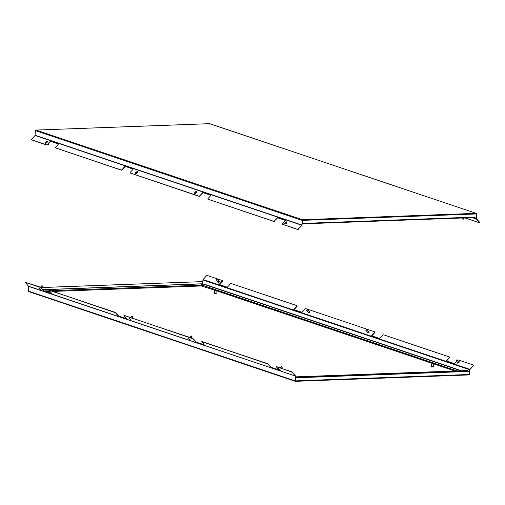 <?xml version="1.0" encoding="UTF-8"?>
<svg xmlns="http://www.w3.org/2000/svg" width="505" height="505" viewBox="0 0 505 505"><rect width="100%" height="100%" fill="white"/><g stroke="black" fill="none" stroke-linecap="round" stroke-linejoin="round"><path stroke-width="0.76" d="M464.827 217.895L479.573 222.819L479.523 222.206L476.518 218.804L476.663 213.905L476.089 213.35L476.537 213.956L302.432 220.363L302.432 219.738L302.041 220.332L35.344 130.587L35.06 135.491L31.746 139.127A0.808 0.354 -41.5 0 0 31.512 139.79A0.808 0.354 -41.5 0 0 31.588 139.834L46.517 144.859A0.808 0.354 -41.5 0 0 47.419 144.398L47.584 144.581A0.808 0.354 138.5 0 1 46.675 145.042L46.517 144.859M31.588 139.834L46.675 145.042M58.473 144.051L50.349 141.185L58.561 143.95L55.638 147.163A0.808 0.354 -41.5 0 0 55.405 147.826A0.808 0.354 -41.5 0 0 55.474 147.877L121.187 169.989A0.808 0.354 -41.5 0 0 122.096 169.529L122.26 169.712A0.808 0.354 138.5 0 1 121.352 170.166L121.187 169.989M55.474 147.877L121.352 170.166M133.15 169.175L125.025 166.315L133.238 169.08L130.309 172.293A0.808 0.354 -41.5 0 0 130.075 172.956A0.808 0.354 -41.5 0 0 130.151 173L198.976 196.161A0.808 0.354 -41.5 0 0 199.885 195.7L202.814 192.487L211.027 195.252L208.098 198.465A0.808 0.354 -41.5 0 0 207.864 199.128A0.808 0.354 -41.5 0 0 207.94 199.178L273.653 221.291A0.808 0.354 -41.5 0 0 274.556 220.83L277.485 217.617L285.704 220.382L282.775 223.595A0.808 0.354 -41.5 0 0 282.541 224.258A0.808 0.354 -41.5 0 0 282.611 224.302L297.54 229.327A0.808 0.354 -41.5 0 0 298.442 228.866L301.921 225.413A0.543 0.473 108.6 0 0 302.078 225.034L302.28 220.319L301.839 225.041L35.142 135.296M298.606 229.049A0.808 0.354 138.5 0 1 297.697 229.51L297.54 229.327M282.611 224.302L297.697 229.51M274.556 220.83L277.649 217.8L285.609 220.477M274.72 221.013A0.808 0.354 138.5 0 1 273.811 221.474L273.653 221.291M207.94 199.178L273.811 221.474M199.885 195.7L202.972 192.67L210.939 195.353M200.043 195.883A0.808 0.354 138.5 0 1 199.14 196.344L198.976 196.161M130.151 173L199.14 196.344M125.183 166.498L122.26 169.712M50.513 141.368L47.584 144.581M50.349 141.185L47.419 144.398M125.025 166.315L122.096 169.529M298.442 228.866L301.839 225.041M479.346 222.402L476.341 218.993A0.543 0.473 108.6 0 1 476.215 218.621L476.284 217.03M479.523 222.206L479.636 222.623M209.739 123.693L476.272 213.381L209.625 123.687L209.966 124.161L209.625 123.687L35.962 130.075L35.47 130.53L35.962 130.075L302.432 219.738L476.089 213.35M302.64 223.418L303.549 223.829L303.776 223.374L302.173 223.387L302.432 219.738L302.299 223.431M303.05 223.399L303.65 223.38M476.537 213.956L476.404 217.024L474.927 217.081L474.694 217.535L303.593 223.822M209.575 124.123L209.625 123.687L209.575 124.123M35.344 130.587L35.962 130.075M302.419 220.003L302.28 220.319M135.548 173.531L135.517 173.499A1.351 0.587 -41.5 0 0 135.536 173.512A1.351 0.587 -41.5 0 0 136.943 173.019A1.351 0.587 -41.5 0 0 137.543 171.706A1.351 0.587 -41.5 0 0 137.524 171.687A1.351 0.587 -41.5 0 0 136.123 172.18A1.351 0.587 -41.5 0 0 135.517 173.499A1.351 0.587 -41.5 0 0 135.548 173.531A1.351 0.587 -41.5 0 0 135.567 173.55A1.351 0.587 -41.5 0 0 135.864 173.632A1.351 0.587 -41.5 0 0 136.95 173.076A1.351 0.587 -41.5 0 0 137.638 172.066A1.351 0.587 -41.5 0 0 137.575 171.744A1.351 0.587 -41.5 0 0 137.556 171.725M137.145 172.035L135.914 173.164L137.145 172.035M136.988 172.451L136.306 173.045M137.076 172.527L136.741 172.161M194.652 193.409A1.351 0.587 -41.5 0 0 194.671 193.428A1.351 0.587 -41.5 0 0 194.911 193.529A1.351 0.587 -41.5 0 0 194.98 193.529A1.351 0.587 -41.5 0 0 196.066 192.973A1.351 0.587 -41.5 0 0 196.754 191.963A1.351 0.587 -41.5 0 0 196.691 191.635A1.351 0.587 -41.5 0 0 196.672 191.622A1.351 0.587 -41.5 0 0 196.42 191.502A1.351 0.587 -41.5 0 0 195.063 192.247A1.351 0.587 -41.5 0 0 194.633 193.39A1.351 0.587 -41.5 0 0 194.88 193.491A1.351 0.587 -41.5 0 0 196.237 192.74A1.351 0.587 -41.5 0 0 196.66 191.603L196.691 191.635M196.123 191.881L195.145 193.099L195.902 192.702L196.123 191.881M196.003 192.5L195.612 192.859M195.599 192.127L195.921 192.487M284.883 223.772A1.351 0.587 -41.5 0 0 284.902 223.791A1.351 0.587 -41.5 0 0 285.211 223.892A1.351 0.587 -41.5 0 0 285.432 223.848A1.351 0.587 -41.5 0 0 286.985 222.326A1.351 0.587 -41.5 0 0 286.922 221.998A1.351 0.587 -41.5 0 0 286.909 221.985A1.351 0.587 -41.5 0 0 286.36 221.903A1.351 0.587 -41.5 0 0 285.148 222.774A1.351 0.587 -41.5 0 0 284.87 223.753A1.351 0.587 -41.5 0 0 285.401 223.816A1.351 0.587 -41.5 0 0 286.613 222.945A1.351 0.587 -41.5 0 0 286.89 221.966L286.922 221.998M286.177 222.263L285.218 223.324L286.297 222.888L286.543 222.396L286.177 222.263M286.278 222.838L285.805 223.248M462.801 219.05L462.309 218.741L462.801 219.05M462.466 218.747L462.826 219.088M45.317 143.167L45.286 143.136A1.351 0.587 -41.5 0 0 46.492 142.839A1.351 0.587 -41.5 0 0 47.382 141.57A1.351 0.587 -41.5 0 0 47.312 141.343A1.351 0.587 -41.5 0 0 46.107 141.64A1.351 0.587 -41.5 0 0 45.216 142.909A1.351 0.587 -41.5 0 0 45.286 143.136A1.351 0.587 -41.5 0 0 45.317 143.167A1.351 0.587 -41.5 0 0 45.633 143.268A1.351 0.587 -41.5 0 0 46.719 142.713A1.351 0.587 -41.5 0 0 47.407 141.703A1.351 0.587 -41.5 0 0 47.413 141.608A1.351 0.587 -41.5 0 0 47.344 141.381A1.351 0.587 -41.5 0 0 47.325 141.362M46.971 141.823L46.1 141.981L45.633 142.675L46.971 141.823M46.675 142.246L46.245 142.599M47.943 144.96L48.789 144.209M48.878 144.588L48.259 145.068M218.147 281.96L219.612 281.121M217.049 279.65L217.074 279.29L216.544 279.764L217.049 279.65M217.156 279.309L217.264 279.82L216.55 279.846M217.44 279.322L219.126 281.228L218.949 281.727L218.21 282.036L216.531 280.13M131.148 319.987L129.16 318.175M130.7 319.678L129.558 318.522L130.7 319.678M132.897 316.938L132.07 316.098L132.891 316.654M131.047 320.037L129.135 318.188L131.047 320.037M280.496 370.241L278.507 368.429M279.738 369.786L278.861 368.801L279.738 369.786M281.695 366.453L282.093 366.838M282.017 367.091L281.506 366.624M279.89 370.058L278.489 368.448L279.89 370.058M456.741 359.932L458.704 361.845L458.534 362.344L458.641 361.776L459.197 361.738M456.634 360.273L456.659 359.907L456.122 360.381L456.634 360.273M457.025 359.945L456.848 360.437L456.135 360.463M457.732 362.577L458.553 362.35L457.795 362.653L456.116 360.747M366.51 329.569L368.473 331.482L368.297 331.981L368.41 331.413L368.966 331.375M366.403 329.91L366.428 329.544L365.891 330.017L366.403 329.91M366.794 329.582L366.617 330.074L365.904 330.1M367.501 332.214L368.315 331.987L367.564 332.29L365.879 330.384M307.387 309.672L309.357 311.591L309.18 312.09L309.294 311.522L309.849 311.484M307.286 310.013L307.305 309.653L306.775 310.127L307.286 310.013M307.671 309.685L307.501 310.184L306.787 310.209M308.271 312.898L308.378 312.317L309.199 312.096L308.448 312.399L306.762 310.493M190.265 339.878L188.277 338.066M189.678 339.524L188.636 338.514L189.678 339.524M191.433 336.014L191.944 336.526M191.913 336.797L191.187 336.141M189.943 339.852L188.251 338.085L189.943 339.852M40.911 289.624L38.942 287.787M40.533 289.27L39.276 288.197L40.533 289.27M42.079 285.754L42.71 286.531L41.795 285.767M42.704 286.569L41.416 287.976M218.084 281.891A1.079 0.467 -41.5 0 0 217.99 282.491A1.079 0.467 -41.5 0 0 218.084 282.554A1.079 0.467 -41.5 0 0 219.202 282.036A1.079 0.467 -41.5 0 0 219.606 281.064A1.079 0.467 -41.5 0 0 219.505 281.001A1.079 0.467 -41.5 0 0 218.993 281.083M308.315 312.254A1.079 0.467 -41.5 0 0 308.22 312.854A1.079 0.467 -41.5 0 0 308.321 312.917A1.079 0.467 -41.5 0 0 309.439 312.399A1.079 0.467 -41.5 0 0 309.836 311.427A1.079 0.467 -41.5 0 0 309.742 311.364A1.079 0.467 -41.5 0 0 309.23 311.446M368.347 331.343A1.079 0.467 138.5 0 1 368.858 331.255A1.079 0.467 138.5 0 1 368.959 331.318A1.079 0.467 138.5 0 1 368.555 332.296A1.079 0.467 138.5 0 1 367.438 332.814A1.079 0.467 138.5 0 1 367.337 332.751A1.079 0.467 138.5 0 1 367.438 332.145M458.578 361.7A1.079 0.467 138.5 0 1 459.089 361.618A1.079 0.467 138.5 0 1 459.19 361.681A1.079 0.467 138.5 0 1 458.786 362.659A1.079 0.467 138.5 0 1 457.669 363.177A1.079 0.467 138.5 0 1 457.568 363.108A1.079 0.467 138.5 0 1 457.669 362.508M202.751 283.905L202.922 279.966A0.543 0.473 -71.4 0 1 203.079 279.587L206.393 275.951A0.808 0.354 -41.5 0 1 207.302 275.49L222.225 280.515A0.808 0.354 -41.5 0 1 222.301 280.559L222.459 280.742A0.808 0.354 138.5 0 1 222.225 281.405L222.067 281.222A0.808 0.354 -41.5 0 0 222.301 280.559M222.067 281.222L219.138 284.435L227.351 287.2L230.28 283.987A0.808 0.354 -41.5 0 1 231.189 283.526L296.902 305.639A0.808 0.354 -41.5 0 1 296.978 305.689L297.136 305.872A0.808 0.354 138.5 0 1 296.902 306.535L296.744 306.352A0.808 0.354 -41.5 0 0 296.978 305.689M473.362 365.109L473.412 365.166A0.808 0.354 138.5 0 1 473.488 365.21A0.808 0.354 138.5 0 1 473.254 365.873L469.776 369.325A0.543 0.473 108.6 0 0 469.618 369.71L202.922 279.966M473.09 365.689A0.808 0.354 -41.5 0 0 473.324 365.027A0.808 0.354 -41.5 0 0 473.248 364.982L458.325 359.958A0.808 0.354 -41.5 0 0 457.429 360.406M449.475 357.073L449.526 357.123A0.808 0.354 138.5 0 1 449.595 357.174A0.808 0.354 138.5 0 1 449.362 357.837L446.275 360.867L454.487 363.632L456.608 361.309M449.204 357.654A0.808 0.354 -41.5 0 0 449.437 356.991A0.808 0.354 -41.5 0 0 449.362 356.947L383.648 334.834A0.808 0.354 -41.5 0 0 382.74 335.288L379.817 338.502L371.598 335.737L374.527 332.524A0.808 0.354 -41.5 0 0 374.76 331.867A0.808 0.354 -41.5 0 0 374.685 331.817L305.86 308.656A0.808 0.354 -41.5 0 0 304.957 309.117L302.028 312.33L293.815 309.565L296.744 306.352M219.391 284.523L222.225 281.405M294.061 309.647L296.902 306.535M374.798 331.943L374.849 332A0.808 0.354 138.5 0 1 374.925 332.044A0.808 0.354 138.5 0 1 374.691 332.707L371.85 335.825M449.362 357.837L446.527 360.949M473.254 365.873L469.94 369.508L469.416 374.42M468.185 371.409L469.543 371.358L469.618 369.71M276.462 366.763L291.492 371.667L295.356 375.745A0.543 0.473 108.6 0 1 295.482 376.118L295.375 381.313L295.431 377.765L296.915 377.715L295.943 376.844L467.087 370.544L467.958 370.84L468.185 371.453L469.543 371.358M25.439 282.295L40.469 287.2L41.151 288.071L40.469 287.2M51.699 293.481L43.986 290.88L41.328 287.875M49.326 290.331L115.146 312.33L115.822 313.195L115.146 312.33M126.376 318.605L118.656 316.01L115.998 312.999M123.996 315.461L192.929 338.502L196.445 342.188L204.159 344.782M201.785 341.639L267.606 363.632L271.122 367.312L278.836 369.906M292.351 372.343L295.179 375.941L28.482 286.196L25.364 282.377L40.293 287.395M292.174 372.538L291.492 371.667M276.57 366.649L291.316 371.863M276.393 366.845L279.158 370.272L270.945 367.507L267.606 363.632M201.893 341.519L267.429 363.827M201.716 341.715L204.481 345.142L196.268 342.377L192.929 338.502M124.104 315.347L192.752 338.697M123.927 315.537L126.692 318.971L118.479 316.206L115.822 313.195M49.433 290.217L114.97 312.526M49.25 290.413L52.021 293.841L43.802 291.076L41.151 288.071M295.261 381.307L28.722 291.619L28.337 291.095L28.545 286.385L295.179 375.941M28.337 291.095L295.034 380.839L295.242 376.13M295.299 380.833L295.375 381.313L295.273 380.833M295.034 380.839L295.375 381.313L295.431 377.765M296.915 377.715L296.814 377.134L295.943 376.844M295.558 377.809L468.185 371.453M295.425 380.877L469.53 374.47L469.663 371.402M295.387 381.313L469.038 374.925L469.656 374.413M41.82 287.534L202.827 281.613L41.864 287.49M202.726 283.898L202.827 281.613M214.802 290.495L215.869 290.539L214.524 290.741L214.398 293.43L216.02 293.5L216.127 290.811L214.953 290.672M214.404 293.336L214.183 293.683L215.66 293.885L216.209 293.771L216.02 293.405M214.196 293.418L216.222 293.506M432.128 363.751L431.693 363.84L431.579 366.51L432.76 366.668L433.195 366.579L433.315 363.909L431.983 363.575L433.05 363.619M431.693 363.84L433.315 363.909M431.586 366.415L431.365 366.763L432.842 366.965L433.391 366.851L433.202 366.485M431.377 366.497L433.397 366.586M454.904 370.992L433.075 363.651M432.779 363.549L215.9 290.571M215.597 290.47L201.419 285.969L53.025 291.429M49.989 291.536L46.334 291.675M35.06 135.491L301.756 225.23M472.263 217.623L476.341 218.993M473.147 217.592L476.215 218.621M303.776 223.374L474.927 217.081M136.811 172.59L136.489 172.224M136.445 172.931L136.123 172.565M136.621 172.817L136.299 172.457M136.697 172.754L136.369 172.388M195.719 192.651L195.397 192.291M195.586 192.866L195.277 192.512M195.656 192.803L195.334 192.443M196.041 192.456L195.738 192.115M196.091 192.399L195.814 192.083M286.335 222.699L286.045 222.37M285.792 223.191L285.47 222.831L285.792 223.191M285.716 223.349L285.426 223.021M285.761 223.292L285.464 222.951M285.969 223.002L285.647 222.636M286.133 222.939L285.811 222.572M286.209 222.888L285.887 222.522M46.782 142.05L46.504 141.735M46.195 142.637L45.898 142.303M46.138 142.688L45.86 142.372M46.239 142.536L45.917 142.17M46.422 142.347L46.1 141.981M46.586 142.296L46.264 141.93M46.662 142.246L46.34 141.886M469.776 369.325L203.079 279.587M296.814 377.134L467.958 370.84M42.982 289.75L201.003 283.93L203.553 284.163L460.932 370.771M461.412 370.752L204.033 284.145A2.43 0.372 2.5 0 0 200.756 283.848L42.9 289.655L200.668 283.835A1.079 0.499 -92.1 0 0 200.586 283.854M457.076 370.916L202.549 285.268L202.511 286.064M203.553 284.163A1.079 0.947 108.6 0 0 202.549 285.268L201.457 285.167L201.419 285.969M201.003 283.93A1.079 0.499 87.9 0 1 201.457 285.167L50.885 290.71M49.307 290.766L44.194 290.956M204.033 284.145A1.079 0.947 -71.4 0 1 204.329 284.189L461.57 370.746M200.756 283.848A1.079 0.499 -92.1 0 0 200.668 283.835L204.329 284.189M474.694 217.535L303.549 223.829M209.619 123.674L35.887 130.069M137.038 172.508L136.716 172.142M462.296 218.431L462.719 217.977M463.199 219.252L464.417 217.914M48.884 144.253L48.392 143.691M47.975 145.055L47.571 144.594M218.141 281.954L218.04 282.535M132.935 316.925L131.969 317.992M132.039 316.111L130.707 317.569M282.282 367.185L281.317 368.246M281.386 366.365L280.06 367.823M457.726 362.571L457.625 363.152M367.495 332.214L367.387 332.789M192.052 336.822L191.086 337.883M191.155 336.002L189.83 337.46M41.801 285.748L40.476 287.206M469.12 374.931L295.381 381.326"/></g></svg>

